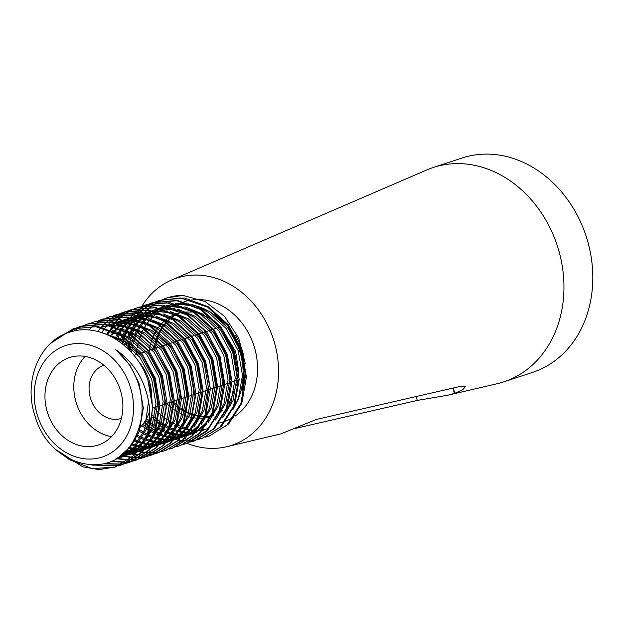 <?xml version="1.0" encoding="UTF-8"?>
<svg xmlns="http://www.w3.org/2000/svg" width="624" height="624" viewBox="0 0 624 624"><rect width="100%" height="100%" fill="white"/><g stroke="black" fill="none" stroke-linecap="round" stroke-linejoin="round"><path stroke-width="0.94" d="M103.919 365.251A27.986 23.174 -108.2 0 0 90.722 398.978A27.986 23.174 -108.2 0 0 121.415 418.408M186.459 443.087A88.007 72.875 -108.2 0 0 187.099 443.352A88.007 72.875 -108.2 0 0 226.418 446.784L281.003 433.844L316.352 419.445L460.278 386.412L465.247 386.755L462.844 389.688L454.787 393.292L447.868 395.203L497.102 383.737A112.835 93.436 -108.2 0 0 503.747 381.865L532.592 372.372A112.835 93.436 -108.2 0 0 586.147 236.262A112.835 93.436 -108.2 0 0 462.025 158.028L433.181 167.521A112.835 93.436 -108.2 0 0 426.73 169.97L171.53 280.043A88.007 72.875 -108.2 0 0 141.859 306.29M503.747 381.865A112.835 93.436 -108.2 0 0 557.302 245.755A112.835 93.436 -108.2 0 0 433.181 167.521M447.868 395.203L417.284 400.421L293.81 428.766M155.587 420.755A88.007 72.875 -108.2 0 0 157.217 422.549M157.888 423.251A88.007 72.875 -108.2 0 0 162.341 427.596M162.942 428.15A88.007 72.875 -108.2 0 0 164.947 429.889M168.199 432.502A88.007 72.875 -108.2 0 0 171.28 434.756M171.787 435.107A88.007 72.875 -108.2 0 0 175.188 437.323M180.703 437.128L175.664 437.603A88.007 72.875 -108.2 0 0 178.729 439.39M179.143 439.608A88.007 72.875 -108.2 0 0 180.757 440.458M182.192 441.176A88.007 72.875 -108.2 0 0 184.423 442.213M184.696 442.338A88.007 72.875 -108.2 0 0 185.835 442.829M226.418 446.784A88.007 72.875 -108.2 0 0 273.382 339.16A88.007 72.875 -108.2 0 0 171.53 280.043M120.159 389.485A46.036 38.119 -108.2 0 0 69.521 357.568A46.036 38.119 -108.2 0 0 47.666 413.104A46.036 38.119 -108.2 0 0 98.311 445.021A46.036 38.119 -108.2 0 0 120.159 389.485M151.702 395.382A46.036 38.119 -108.2 0 0 149.003 379.993A46.036 38.119 -108.2 0 0 138.099 360.89M85.129 356.437A46.036 38.119 -108.2 0 0 76.51 403.603A46.036 38.119 -108.2 0 0 111.54 436.66M159.572 300.362L184.54 298.007L208.299 306.727L228.353 324.831L241.714 349.541L246.425 377.068L241.831 403.205L228.751 423.883L209.243 436.059L226.957 425.069L240.958 403.416L245.489 375.219L240.817 349.838L227.783 325.556L207.753 307.242L180.788 297.976L159.572 300.362L156.452 301.501M208.79 436.207L205.592 437.104M200.936 438.157L197.582 438.571M152.365 302.734L177.325 300.378L201.084 309.098L221.138 327.202L234.507 351.913L239.21 379.439L234.616 405.577L221.543 426.262L202.028 438.438L219.687 427.495L233.524 406.372L238.298 381.381L233.602 352.209L220.834 328.271L200.109 309.348L176.982 300.752L152.365 302.734L142.358 307.258M201.583 438.578L198.377 439.475M197.917 439.585L194.633 440.232M194.158 440.302L190.788 440.684M190.297 440.723L186.841 440.84M186.342 440.833L182.785 440.669M182.27 440.622L178.62 440.154M178.09 440.068L174.338 439.273M173.792 439.132L169.915 437.97M169.346 437.783L165.337 436.207M164.752 435.95L160.579 433.891M159.97 433.555L155.594 430.903M154.955 430.474L150.329 427.034M149.011 425.942L144.62 421.879M189.883 440.989L186.436 441.137M149.518 427.409L144.128 422.596M142.03 306.251L146.203 304.762L170.118 302.749L193.877 311.47L213.931 329.581L227.292 354.284L232.003 381.818L227.409 407.948L214.336 428.633L194.821 440.809L190.726 442.034M194.384 440.95L191.17 441.854M145.15 305.105L166.366 302.718L193.339 311.992L213.361 330.307L226.395 354.58L231.075 380.289L226.379 408.572L213.275 429.086L193.916 441.106M134.823 308.623L138.988 307.133L162.911 305.128L186.67 313.849L206.723 331.952L220.085 356.663L224.796 384.189L220.194 410.327L207.121 431.005L187.606 443.18M187.161 443.329L183.955 444.226M138.372 433.688L137.272 432.861M137.943 307.484L158.847 305.066L187.395 315.175L204.282 330.338L219.188 356.959L223.868 382.684L219.328 410.545L207.16 430.334L186.709 443.477L183.518 444.405M130.728 309.855L155.696 307.499L179.455 316.22L199.508 334.324L212.878 359.034L217.581 386.56L212.987 412.698L199.914 433.384L180.398 445.559L199.282 433.407L212.121 412.901L216.676 386.568L211.973 359.33L198.502 334.487L178.464 316.462L154.643 307.772L130.728 309.855L127.608 310.994M179.946 445.7L176.748 446.597M135.712 439.14L134.62 438.454M142.802 443.625L134.261 439.093M116.914 314.925L124.574 311.883L148.489 309.871L172.247 318.591L192.301 336.703L205.663 361.405L210.374 388.939L205.78 415.069L192.699 435.755L173.191 447.931L169.096 449.155M123.521 312.226L148.691 310.339L172.879 319.862L191.599 337.249L204.766 361.702L209.305 384.197L205.218 414.445L191.786 436.067L172.286 448.227M140.166 447.767L131.391 443.976M113.186 315.744L117.359 314.254L141.274 312.25L165.032 320.97L185.086 339.074L198.455 363.784L203.159 391.31L198.565 417.448L185.492 438.126L165.976 450.302L161.889 451.526M165.532 450.45L162.326 451.347M161.866 451.456L158.582 452.096M158.106 452.174L154.736 452.556M154.253 452.595L150.79 452.704M150.283 452.704L146.734 452.54M146.219 452.494L142.568 452.026M142.038 451.932L138.286 451.136M137.74 451.004L128.622 447.782M116.314 314.605L142.943 312.967L163.667 320.986L184.15 339.323L197.551 364.081L202.254 390.874L197.551 418.041L182.2 440.684L165.079 450.598M161.429 451.643L158.153 452.314M157.677 452.4L154.315 452.813M153.832 452.852L150.384 453.001M149.885 453.001L146.344 452.876M145.837 452.837L142.194 452.408M141.671 452.322L137.927 451.565M137.381 451.433L128.209 448.297M105.955 318.123L110.152 316.633L134.066 314.621L157.825 323.341L177.879 341.445L191.24 366.155L195.952 393.682L191.357 419.819L178.285 440.505L158.769 452.681L154.674 453.905M158.317 452.821L155.119 453.718M154.651 453.827L151.367 454.475M150.891 454.545L147.521 454.927M147.038 454.966L143.575 455.083M143.075 455.075L139.526 454.912M139.012 454.865L135.361 454.397M134.831 454.311L125.159 451.69M109.099 316.976L134.098 315.058L157.513 324.004L176.288 340.876L190.343 366.452L195.023 396.318L190.921 418.852L177.388 440.786L157.872 452.977M154.214 454.015L150.938 454.693M134.456 454.693L124.699 452.143M98.771 320.494L102.937 319.004L126.859 316.992L150.618 325.712L170.672 343.824L184.033 368.527L188.744 396.061L184.142 422.191L171.07 442.876L151.554 455.052L147.467 456.277M151.109 455.2L147.904 456.097M147.443 456.206L144.16 456.846M143.684 456.924L140.314 457.306M139.823 457.337L136.367 457.454M135.868 457.454L132.311 457.283M131.797 457.244L121.298 455.185M101.891 319.348L125.853 317.281L149.651 325.978L172.481 347.802L183.136 368.823L187.84 396.263L183.269 422.417L170.188 443.157L150.665 455.348M147.007 456.394L143.731 457.064M143.255 457.142L139.901 457.564M139.409 457.603L135.962 457.751M135.463 457.751L131.929 457.618M131.414 457.579L120.783 455.598M91.556 322.865L95.729 321.376L119.644 319.371L143.403 328.091L163.457 346.195L176.826 370.906L181.529 398.432L176.935 424.57L163.862 445.247L144.347 457.423L140.26 458.648M143.894 457.571L140.696 458.468M140.236 458.578L136.945 459.217M136.469 459.295L133.099 459.677M132.616 459.716L129.152 459.826M128.653 459.826L116.906 458.328M94.676 321.727L119.145 319.722L142.327 328.279L162.326 346.195L175.921 371.202L180.547 395.257L176.155 424.546L162.622 445.879L143.45 457.72M128.255 460.122L116.314 458.695M84.349 325.237L88.522 323.755L112.437 321.742L136.196 330.463L156.25 348.566L169.611 373.277L174.322 400.803L169.728 426.941L156.647 447.626L137.14 459.802L133.045 461.027M136.687 459.943L133.481 460.84M133.021 460.949L129.737 461.596M129.262 461.666L125.892 462.049M125.408 462.088L111.68 461.144M87.469 324.098L110.932 321.953L135.127 330.658L152.498 345.415L168.714 373.573L173.417 401.903L168.745 427.448L155.696 447.97L136.235 460.091M132.584 461.136L129.308 461.815M128.833 461.893L125.471 462.306M124.995 462.353L110.939 461.471M77.142 327.616L81.307 326.126L105.222 324.113L128.981 332.834L149.035 350.945L162.404 375.648L167.107 403.182L162.513 429.312L149.44 449.998L129.925 462.173L125.837 463.398M129.48 462.322L126.274 463.219M125.814 463.328L122.53 463.967M122.054 464.045L104.848 463.593M80.262 326.469L104.114 324.386L127.858 332.998L147.404 350.314L161.499 375.944L166.14 406.91L161.741 429.265L148.613 450.216L129.028 462.47M125.377 463.515L122.101 464.186M121.625 464.264L103.795 463.858M50.653 343.34L73.047 328.848L98.015 326.492L121.774 335.213L141.827 353.317L155.189 378.027L159.9 405.553L155.306 431.691L142.233 452.369L122.717 464.545L118.622 465.769M122.265 464.693L119.067 465.59M118.599 465.699L93.928 465.098M73.047 328.848L95.761 326.609L121.072 335.634L142.888 356.234L154.292 378.323L158.995 406.497L154.284 432.299L141.991 451.994L121.813 464.841M118.162 465.886L91.923 465.083M128.489 349.292L129.831 342.014M130.042 341.141L131.68 335.494M131.937 334.753L133.825 329.885M134.113 329.238L136.204 324.971M136.516 324.394L138.77 320.611M139.097 320.096L141.484 316.719M141.827 316.267L141.921 316.15A72.212 59.795 -108.2 0 1 144.292 313.232M127.733 348.551L129.137 341.437M135.931 324.129L138.193 320.393M150.267 307L163.223 299.309M167.084 297.89L182.894 295.386A72.212 59.795 -108.2 0 0 167.084 297.89A72.212 59.795 -108.2 0 0 163.847 299.083M163.418 299.255A72.212 59.795 -108.2 0 0 160.407 300.643M159.986 300.854A72.212 59.795 -108.2 0 0 157.053 302.476M156.647 302.726A72.212 59.795 -108.2 0 0 153.8 304.598M153.403 304.886A72.212 59.795 -108.2 0 0 150.641 307.024M150.251 307.343A72.212 59.795 -108.2 0 0 147.592 309.754M147.217 310.12A72.212 59.795 -108.2 0 0 144.651 312.827M122.694 344.081L124.472 337.873M124.722 337.124L126.617 332.257M126.906 331.609L128.996 327.343M129.308 326.765L131.555 322.982M131.89 322.475L134.269 319.098M134.62 318.638L137.124 315.619M137.491 315.206L140.096 312.507M140.47 312.14L143.177 309.722M143.567 309.403L146.359 307.258M146.765 306.969L149.635 305.081M150.056 304.832L153.013 303.186M153.442 302.975L156.476 301.571M156.913 301.384L160.025 300.214M122 343.528L123.825 337.42M124.082 336.687L126.001 331.906M126.29 331.266L128.404 327.062M128.716 326.5L130.985 322.772M131.321 322.265L133.723 318.934M134.074 318.49L136.586 315.502M136.952 315.104L139.573 312.437M139.955 312.078L142.67 309.699M143.06 309.379L145.86 307.265M146.266 306.985L149.152 305.128M149.573 304.879L152.537 303.272M152.966 303.053L156.008 301.681M117.296 340.127L117.827 338.621M118.295 337.358L119.41 334.636M119.691 333.98L121.781 329.714M122.093 329.144L124.348 325.354M124.675 324.847L127.062 321.469M127.413 321.009L129.909 317.99M130.276 317.585L132.881 314.878M133.263 314.512L135.962 312.101M136.36 311.774L139.152 309.629M139.55 309.34L142.428 307.46M142.841 307.203L145.798 305.565M146.227 305.347L149.269 303.943M149.705 303.755L152.818 302.585M121.508 328.871L123.778 325.143M132.74 314.449L138.653 309.637M107.258 334.659L109.925 330.104M110.253 329.597L111.47 327.818M111.953 327.14L112.64 326.219M112.991 325.759L115.495 322.741M115.853 322.327L118.459 319.628M118.841 319.262L121.54 316.844M121.937 316.524L124.73 314.379M125.135 314.09L128.006 312.203M128.427 311.953L131.383 310.307M131.804 310.097L134.839 308.693M135.283 308.506L138.395 307.336M106.657 334.402L108.802 330.751M111.29 327.109L114.956 322.624M115.323 322.226L117.944 319.558M118.318 319.199L121.033 316.82M121.43 316.501L124.231 314.387M124.636 314.106L127.522 312.25M127.943 312L130.907 310.385M131.336 310.175L134.378 308.802M102.102 332.327L103.6 330.143M104.083 329.488L104.879 328.427M105.23 327.982L107.741 325.003M108.108 324.597L110.729 321.929M111.111 321.571L113.825 319.192M114.215 318.872L117.016 316.758M117.429 316.477L120.315 314.621M120.728 314.379L123.692 312.764M124.129 312.554L127.171 311.173M97.835 331.477L98.912 330.073M99.333 329.542L101.072 327.483M101.439 327.077L104.044 324.371M104.419 324.004L107.125 321.594M107.515 321.266L110.308 319.129M110.713 318.841L113.584 316.953M114.005 316.703L116.961 315.058M117.39 314.839L120.424 313.435M120.861 313.256L123.973 312.086M88.717 330.018L92.703 326.344M93.093 326.017L95.885 323.872M96.291 323.583L99.169 321.695M99.583 321.446L102.539 319.808M102.968 319.589L106.002 318.185M106.439 317.998L109.551 316.828M73.531 331.165L80.434 327.007M80.863 326.797L83.905 325.416M67.774 332.849L77.158 327.678M77.594 327.499L80.714 326.329M66.752 333.239L76.697 327.795M54.483 340.119L73.499 328.7M37.721 416.341A58.672 48.586 -108.2 0 0 102.141 457.064A58.672 48.586 -108.2 0 0 130.112 386.248A58.672 48.586 -108.2 0 0 65.684 345.524A58.672 48.586 -108.2 0 0 37.721 416.341M147.982 380.398A72.212 59.795 -108.2 0 1 147.194 434.359C151.772 417.308 150.267 399.898 142.693 382.13C136.625 368.519 127.647 357.716 115.783 349.705C126.235 358.582 133.747 369.868 138.31 383.565C144.534 403.853 143.138 422.44 134.137 439.327C113.88 482.531 49.725 467.571 35.365 417.097C22.729 381.709 39.367 340.821 69.529 332.257C99.224 321.859 136.126 344.83 147.982 380.398L152.693 407.924L148.091 434.062L135.018 454.748L115.502 466.924L99.037 469.622L82.766 466.846L56.542 450.005M115.058 467.064L92.173 468.655L69.49 459.662L64.873 456.37M147.194 434.359L133.099 456.043L114.605 467.212M192.005 304.442L209.882 311.649L227.947 327.896L239.998 350.087L244.132 370.43L242.525 390.593L245.45 374.08M245.287 363.589L238.711 338.13L224.57 316.391L205.015 301.517L182.894 295.386M174.759 425.63L175.594 426.005L174.759 425.63M176.257 426.286L180.866 427.986M181.514 428.189L186.085 429.351M186.732 429.484L191.326 430.147M191.989 430.201L196.716 430.349M197.402 430.334L202.433 429.881M203.182 429.764L208.845 428.462M138.817 428.68A46.036 38.119 -108.2 0 0 149.682 410.99M141.773 306.439A88.007 72.875 -108.2 0 0 141.196 307.39M141.079 307.593A88.007 72.875 -108.2 0 0 140.681 308.279M140.408 308.755A88.007 72.875 -108.2 0 0 140.088 309.332M139.924 309.621A88.007 72.875 -108.2 0 0 138.707 311.945M138.52 312.312A88.007 72.875 -108.2 0 0 137.444 314.574M136.835 315.947A88.007 72.875 -108.2 0 0 135.603 318.926M135.408 319.441A88.007 72.875 -108.2 0 0 134.035 323.31M133.723 324.293A88.007 72.875 -108.2 0 0 132.553 328.38M132.382 329.066A88.007 72.875 -108.2 0 0 131.235 334.277M130.338 339.963A88.007 72.875 -108.2 0 0 130.19 341.258M130.088 342.233A88.007 72.875 -108.2 0 0 129.605 350.431M148.551 401.302L144.659 429.725L132.959 448.289L115.37 459.248M105.542 333.949L121.555 340.727L139.62 356.975L151.671 379.166L155.953 403.884L151.866 427.346L146.305 438.329M143.855 441.722L122.678 456.846L116.953 458.297M118.646 333.403L128.77 338.348L146.835 354.604L158.886 376.787L163.16 401.505L159.081 424.975L153.512 435.95M151.07 439.351L139.043 450.2M137.779 450.949L129.761 454.514L119.59 456.503M125.853 331.032L135.977 335.977L154.042 352.232L166.093 374.416L170.375 399.134L166.288 422.604L160.719 433.579M158.278 436.979L146.25 447.821M144.986 448.578L137.631 451.916M136.726 452.221L122.437 454.233M100.129 327.647L100.807 327.428M101.759 327.14L110.12 325.533M111.68 325.408L128.848 327.272M133.068 328.653L143.185 333.606L161.249 349.853L173.308 372.044L177.583 396.763L173.495 420.225L167.934 431.207M165.493 434.6L153.465 445.45M152.194 446.207L144.838 449.545M143.933 449.842L138.193 451.246M137.436 451.37L125.299 451.534M107.336 325.276L108.014 325.057M108.966 324.769L117.328 323.162M118.888 323.029L136.055 324.893M140.275 326.282L150.4 331.227L168.464 347.482L180.515 369.665L184.79 394.391L180.71 417.854L175.141 428.828M172.7 432.229L160.672 443.079M159.409 443.828L152.045 447.166M151.141 447.47L145.408 448.867M144.651 448.991L139.612 449.467M138.918 449.491L128.115 448.414M114.543 322.897L115.222 322.686L114.543 322.897M116.181 322.397L124.55 320.783M126.103 320.658L143.263 322.522M147.482 323.911L157.607 328.856L175.672 345.111L187.73 367.294L192.005 392.012L187.918 415.483L182.356 426.457M179.915 429.85L167.887 440.7M166.616 441.457L159.26 444.795M158.356 445.099L152.615 446.495M151.858 446.62L146.819 447.096M146.133 447.112L141.414 446.963M140.759 446.901L130.814 444.826M121.758 320.525L122.437 320.307L121.758 320.525M123.388 320.018L131.75 318.412M133.31 318.287L150.478 320.151M154.697 321.532L164.822 326.485L182.887 342.732L194.938 364.923L199.212 389.641L195.133 413.111L189.563 424.086M187.122 427.479L175.094 438.329M168.878 439.413L173.807 439.109L166.468 442.424M165.563 442.72L159.83 444.124M159.065 444.249L154.027 444.725M153.34 444.74L148.629 444.592M147.966 444.53L143.395 443.851M142.748 443.711L133.372 440.716M106.969 333.263L109.161 330.814M110.331 329.62L112.187 327.881M112.967 327.202L113.74 326.555M114.254 326.134L118.108 323.357M118.7 322.982L123.224 320.479M123.934 320.143L128.965 318.154M130.595 317.647L138.957 316.04M140.525 315.908L157.685 317.772M161.905 319.16L172.029 324.106L190.094 340.361L202.145 362.544L206.427 387.27L202.34 410.732L196.771 421.707M194.337 425.108L182.302 435.958M176.085 437.034L181.022 436.73L173.683 440.045M172.778 440.349L167.037 441.753M166.28 441.87L161.242 442.346M160.547 442.369L155.836 442.213M155.181 442.159L150.61 441.472M149.963 441.34L145.423 440.138M144.776 439.928L135.853 436.043M110.323 336.086L110.705 335.509M111.384 334.526L113.568 331.625M113.989 331.11L116.368 328.435M117.538 327.249L120.955 324.176M121.469 323.762L125.323 320.986M125.915 320.611L130.432 318.107M131.149 317.764L136.18 315.775M137.81 315.276L146.172 313.669M147.732 313.537L164.9 315.401M169.12 316.789L179.236 321.734L197.301 337.99L209.36 360.173L213.634 384.891L209.547 408.361L203.986 419.336M201.544 422.737L189.517 433.579M188.245 434.335L180.89 437.674M179.985 437.978L174.244 439.374M173.488 439.499L168.449 439.975M167.762 439.99L163.051 439.842M162.388 439.78L157.817 439.101M157.17 438.968L152.638 437.767M151.983 437.557L147.404 435.802M146.741 435.505L138.13 430.654M114.722 338.504L115.323 337.397M115.955 336.274L117.593 333.622M117.975 333.044L120.783 329.254M121.204 328.739L124.285 325.338M124.745 324.87L128.162 321.805M128.677 321.391L132.53 318.614M133.123 318.232L137.647 315.728M138.356 315.393L143.387 313.404M145.018 312.897L153.387 311.29M154.939 311.165L172.107 313.03M176.327 314.41L186.451 319.363L204.516 335.611L216.567 357.802L220.841 382.52L216.762 405.99L211.193 416.965M208.759 420.358L196.724 431.207M195.468 431.956L188.097 435.302M187.2 435.599L181.459 437.003M174.97 437.619L170.258 437.471M169.603 437.408L165.032 436.73M164.385 436.589L159.845 435.396M159.198 435.185L154.612 433.43M153.956 433.134L149.261 430.732M148.247 430.139L141.765 425.646M119.418 341.593L121.922 336.164M122.265 335.517L124.808 331.243M125.19 330.673L127.99 326.875M128.411 326.368L130.79 323.692M131.96 322.499L135.377 319.433M135.892 319.012L139.745 316.235M140.33 315.861L144.854 313.357M145.564 313.022L151.281 310.814L145.961 313.108M152.233 310.526L160.594 308.919M162.154 308.786L179.314 310.658M183.534 312.039L193.658 316.984L211.723 333.239L223.782 355.423L228.056 380.149L223.969 403.611L218.408 414.586M184.462 435.139L182.871 435.224M180.5 435.248L177.466 435.092M176.81 435.037L172.24 434.351M171.592 434.218L167.053 433.017M166.405 432.814L161.827 431.051M161.164 430.763L156.468 428.353M155.782 427.955L150.883 424.726M149.323 423.548L145.571 420.365M124.457 345.556L126.555 339.394M126.859 338.645L129.129 333.785M129.472 333.138L132.015 328.871M132.397 328.302L135.205 324.503M135.619 323.989L138.707 320.588M139.168 320.128L142.584 317.054M143.099 316.641L146.952 313.864M147.545 313.49L152.069 310.978M152.779 310.643L158.488 308.443L153.176 310.736M159.44 308.155L167.801 306.548M169.361 306.415L186.529 308.279M190.749 309.668L200.873 314.613L218.938 330.868L230.989 353.051L235.264 377.77L231.184 401.24L225.615 412.214M191.677 432.767L190.086 432.853M187.715 432.877L184.681 432.721M184.018 432.658L179.447 431.98M178.799 431.847L174.268 430.646M173.62 430.435L169.034 428.68M168.379 428.384L163.675 425.981M162.997 425.584L158.098 422.354M157.373 421.816L152.139 417.394M149.799 415.077L148.691 413.899M129.964 350.797L131.57 343.535M131.82 342.662L133.77 337.015M134.074 336.274L136.336 331.414M136.687 330.767L139.23 326.5M139.604 325.923L142.412 322.132M142.834 321.617L145.915 318.209M146.383 317.749L149.791 314.683M150.306 314.27L154.167 311.485M154.752 311.111L159.276 308.607M159.986 308.272L165.695 306.064L160.384 308.357M166.647 305.783L175.016 304.169M176.576 304.044L193.736 305.908M197.956 307.289L208.081 312.242L226.145 328.489L238.196 350.68L242.479 375.398L238.391 398.869L232.822 409.843M208.829 428.477L203.089 429.881M202.332 430.006L197.293 430.482M196.607 430.498L191.888 430.349M191.233 430.287L186.662 429.608M186.014 429.468L181.475 428.275M180.827 428.064L176.249 426.309M115.783 349.705L129.675 364.767L139.058 383.315L143.333 408.034L139.246 431.504L131.29 445.809L119.683 456.433M149.791 416.216L146.461 429.133L134.761 447.697L117.273 458.624L115.534 459.155M100.121 332.085L123.357 340.127L141.422 356.382L153.481 378.573L157.755 403.291L153.668 426.754L143.458 443.75M141.461 445.832L124.48 456.245L117.569 457.899M112.687 330.548L130.572 337.756L148.637 354.011L160.688 376.194L164.962 400.912L160.883 424.382L150.665 441.379M148.676 443.453L138.38 451.019M137.241 451.604L131.563 453.921L120.292 455.972M119.902 328.177L137.779 335.384L155.844 351.632L167.895 373.823L172.177 398.541L168.09 422.011L157.88 439.007M155.883 441.082L145.587 448.648M144.456 449.233L137.647 451.893M136.796 452.135L123.154 453.593M101.93 327.054L109.145 325.299M110.479 325.104L124.082 325.26M127.109 325.806L144.994 333.005L163.051 349.261L175.11 371.452L179.384 396.17L175.297 419.632L165.087 436.628M163.09 438.711L152.802 446.277M151.663 446.854L144.862 449.522M144.004 449.764L138.497 450.879M137.756 450.973L126.017 450.801M108.904 324.753L116.353 322.928M117.694 322.733L131.297 322.881M134.324 323.427L152.201 330.634L170.266 346.889L182.317 369.073L186.592 393.791L182.512 417.261L172.294 434.257M170.305 436.332L160.009 443.898M158.87 444.483L152.069 447.143M151.211 447.392L145.704 448.508M144.971 448.601L140.033 448.906M139.355 448.906L128.801 447.564M116.119 322.382L123.568 320.557M124.901 320.362L138.505 320.51M141.531 321.056L159.409 328.263L177.473 344.51L189.532 366.701L193.807 391.42L189.719 414.89L179.509 431.886M177.512 433.961L167.224 441.527M166.085 442.112L159.276 444.772M158.426 445.013L152.911 446.137M152.178 446.23L147.248 446.534M146.562 446.527L141.905 446.238M141.25 446.16L131.469 443.851M123.326 320.011L130.775 318.178M132.116 317.983L145.72 318.139M148.738 318.685L166.624 325.892L184.688 342.139L196.739 364.33L201.014 389.048L196.934 412.511L186.716 429.507M184.72 431.59L174.431 439.156M173.293 439.733L166.491 442.4M165.633 442.642L160.126 443.758M159.385 443.851L154.456 444.155M153.777 444.155L149.113 443.867M148.457 443.789L143.902 442.978M143.255 442.822L133.988 439.6M108.061 333.536L110.76 330.431M111.212 329.956L113.225 327.982M113.989 327.288L114.535 326.804M115.034 326.383L118.763 323.536M119.332 323.146L123.661 320.572M124.332 320.229L129.667 317.936M130.541 317.639L137.982 315.806M139.324 315.611L152.927 315.76M155.953 316.306L173.831 323.513L191.896 339.768L203.947 361.951L208.229 386.669L204.142 410.14L193.931 427.136M191.935 429.211L181.646 436.777M180.5 437.362L173.698 440.021M172.848 440.271L167.333 441.386M166.6 441.48L161.671 441.784M160.984 441.784L156.32 441.496M155.665 441.41L151.117 440.606M150.47 440.45L145.93 439.117M145.275 438.89L136.445 434.772M111.4 336.64L111.844 335.93M112.507 334.916L114.551 332.077M114.956 331.547L117.429 328.637M118.42 327.584L121.742 324.433M122.249 324.004L125.978 321.157M126.547 320.775L130.868 318.201M131.539 317.85L136.874 315.565M137.982 315.182L145.197 313.435M146.531 313.24L160.134 313.388M163.16 313.934L181.046 321.142L199.111 337.389L211.162 359.58L215.436 384.298L211.357 407.768L201.139 424.765M199.142 426.839L188.854 434.405M187.715 434.99L180.913 437.65M180.055 437.892L174.548 439.015M168.199 439.405L163.535 439.117M162.88 439.039L158.324 438.227M157.677 438.079L153.137 436.745M152.49 436.511L147.88 434.608M147.209 434.288L138.653 429.164M115.869 339.206L116.509 337.951M117.125 336.804L118.646 334.199M119.02 333.606L121.758 329.706M122.171 329.176L125.182 325.681M125.635 325.205L128.957 322.062M129.457 321.633L133.185 318.786M133.754 318.404L138.076 315.83M138.754 315.479L144.082 313.193M145.189 312.811L152.412 311.056M153.746 310.861L167.349 311.017M170.375 311.563L188.253 318.77L206.318 335.018L218.369 357.209L222.643 381.927L218.564 405.389L208.346 422.386M206.349 424.468L196.061 432.034M194.93 432.611L188.12 435.279M187.262 435.521L181.756 436.636M175.406 437.034L170.742 436.745M170.087 436.667L165.539 435.856M164.892 435.7L160.345 434.374M159.697 434.14L155.095 432.237M154.432 431.917L149.69 429.328M148.551 428.618L142.787 424.414M120.643 342.49L123.045 336.898M123.38 336.227L125.861 331.828M126.227 331.235L128.973 327.327M129.379 326.804L131.851 323.887M132.842 322.834L136.165 319.683M136.664 319.262L140.392 316.415M140.962 316.025L145.291 313.451M152.396 310.44L159.611 308.685M160.953 308.49L174.556 308.638M177.583 309.184L195.46 316.391L213.525 332.647L225.584 354.83L229.858 379.548L225.771 403.018L215.561 420.014M196.583 432.51L195.328 432.9M185.289 434.608L183.3 434.663M181.295 434.624L177.957 434.374M177.302 434.288L172.747 433.485M172.099 433.329L167.56 431.995M166.904 431.769L162.302 429.858M161.639 429.546L156.905 426.956M156.211 426.527L151.242 423.041M149.518 421.645L146.414 418.876M125.783 346.726L127.772 340.33M128.068 339.557L130.26 334.526M130.595 333.856L133.068 329.449M133.442 328.864L136.18 324.956M136.594 324.425L139.604 320.931M140.049 320.463L143.38 317.312M143.879 316.883L147.607 314.036M148.177 313.654L152.498 311.08M159.611 308.061L166.826 306.314M168.168 306.119L181.763 306.267M184.79 306.813L202.675 314.02L220.74 330.275L232.791 352.459L237.065 377.177L232.986 400.647L222.768 417.643M203.798 430.139L202.543 430.529M195.445 431.987L190.507 432.292M188.51 432.253L185.164 431.995M184.509 431.917L179.954 431.106M179.314 430.958L174.767 429.624M174.119 429.39L169.517 427.487M168.847 427.167L164.112 424.577M163.418 424.148L158.449 420.67M157.724 420.085L152.365 415.264M149.752 412.487L149.354 412.035M131.438 352.396L132.889 344.76M133.13 343.84L134.987 337.958M135.275 337.186L137.467 332.147M137.803 331.484L140.275 327.077M140.65 326.485L143.387 322.585M143.801 322.054L146.812 318.56M147.264 318.084L150.587 314.941M151.086 314.512L154.822 311.665M155.384 311.282L159.705 308.708M166.592 305.768L174.034 303.935M175.375 303.74L188.978 303.896M235.162 416.091A63.188 52.322 -108.2 0 0 253.835 345.524A63.188 52.322 -108.2 0 0 192.91 299.824M191.591 299.996A63.188 52.322 -108.2 0 0 184.166 301.766M183.292 302.071A63.188 52.322 -108.2 0 0 177.926 304.411M243.836 356.671A54.163 44.85 -108.2 0 0 241.925 349.424A54.163 44.85 -108.2 0 0 235.131 334.963M227.674 325.416A54.163 44.85 -108.2 0 0 216.247 316.306M179.923 312.764A54.163 44.85 -108.2 0 0 176.366 314.434M175.648 314.831A54.163 44.85 -108.2 0 0 171.062 317.881M170.461 318.357A54.163 44.85 -108.2 0 0 166.569 321.937M166.054 322.483A54.163 44.85 -108.2 0 0 162.7 326.617M162.248 327.257A54.163 44.85 -108.2 0 0 159.37 332.054M158.987 332.795A54.163 44.85 -108.2 0 0 156.585 338.465M156.281 339.355A54.163 44.85 -108.2 0 0 154.463 346.359M154.253 347.498A54.163 44.85 -108.2 0 0 154.058 348.738M171.561 401.903A54.163 44.85 -108.2 0 0 173.386 403.658M174.244 404.438A54.163 44.85 -108.2 0 0 179.993 408.868M180.788 409.383A54.163 44.85 -108.2 0 0 186.202 412.394M186.966 412.745A54.163 44.85 -108.2 0 0 192.239 414.749M192.988 414.976A54.163 44.85 -108.2 0 0 198.245 416.153M199.001 416.263A54.163 44.85 -108.2 0 0 204.383 416.637M205.163 416.629A54.163 44.85 -108.2 0 0 210.818 416.099M213.548 415.522L211.669 415.919A54.163 44.85 -108.2 0 0 213.541 415.529M240.856 391.053A54.163 44.85 -108.2 0 0 245.123 369.408M167.107 403.837A54.163 44.85 -108.2 0 0 173.051 408.946M173.854 409.531A54.163 44.85 -108.2 0 0 179.353 412.948M180.125 413.345A54.163 44.85 -108.2 0 0 185.429 415.662M186.178 415.927A54.163 44.85 -108.2 0 0 191.428 417.37M192.184 417.518A54.163 44.85 -108.2 0 0 197.504 418.158M198.276 418.197A54.163 44.85 -108.2 0 0 203.814 417.986M204.633 417.885A54.163 44.85 -108.2 0 0 210.6 416.598M182.442 312.226L177.536 313.451A54.163 44.85 -108.2 0 0 175.742 314.098M174.907 314.434A54.163 44.85 -108.2 0 0 169.681 317.093M169.01 317.522A54.163 44.85 -108.2 0 0 164.674 320.752M164.104 321.251A54.163 44.85 -108.2 0 0 160.407 325.003M159.916 325.58A54.163 44.85 -108.2 0 0 156.725 329.917M156.296 330.587A54.163 44.85 -108.2 0 0 153.574 335.642M153.215 336.43A54.163 44.85 -108.2 0 0 150.985 342.475M150.712 343.426A54.163 44.85 -108.2 0 0 149.253 350.321M234.351 406.271A63.188 52.322 -108.2 0 0 239.413 350.275A63.188 52.322 -108.2 0 0 194.501 305.549M191.63 304.964A63.188 52.322 -108.2 0 0 178.487 304.574M177.169 304.746A63.188 52.322 -108.2 0 0 169.744 306.517M168.87 306.821A63.188 52.322 -108.2 0 0 163.504 309.153M162.825 309.512A63.188 52.322 -108.2 0 0 158.48 312.195M157.911 312.601A63.188 52.322 -108.2 0 0 154.183 315.604M153.683 316.056A63.188 52.322 -108.2 0 0 150.392 319.402M149.947 319.901A63.188 52.322 -108.2 0 0 146.999 323.645M146.601 324.215A63.188 52.322 -108.2 0 0 143.957 328.435M143.598 329.074A63.188 52.322 -108.2 0 0 141.258 333.887M140.954 334.62A63.188 52.322 -108.2 0 0 138.957 340.22M138.7 341.094A63.188 52.322 -108.2 0 0 137.163 347.857M136.991 348.941A63.188 52.322 -108.2 0 0 136.36 354.572M153.855 407.729A63.188 52.322 -108.2 0 0 158.707 412.846M159.51 413.595A63.188 52.322 -108.2 0 0 164.876 418.018M165.61 418.556A63.188 52.322 -108.2 0 0 167.294 419.71M168.613 420.56A63.188 52.322 -108.2 0 0 170.633 421.769M171.335 422.159A63.188 52.322 -108.2 0 0 176.163 424.531M176.842 424.819A63.188 52.322 -108.2 0 0 181.561 426.527M182.231 426.722A63.188 52.322 -108.2 0 0 186.919 427.853M187.59 427.978A63.188 52.322 -108.2 0 0 187.988 428.048M216.427 423.485A63.188 52.322 -108.2 0 0 218.4 423.158M219.196 423.002A63.188 52.322 -108.2 0 0 225.248 421.262M226.2 420.896A63.188 52.322 -108.2 0 0 233.867 416.957M452.86 388.12L454.428 393.409M454.787 393.292L453.227 388.034M417.284 400.421L416.138 396.56M219.898 327.07L213.587 329.144M212.69 329.441L206.38 331.516M205.475 331.812L199.165 333.895M198.268 334.191L191.958 336.266M191.053 336.562L184.751 338.637M183.846 338.933L177.536 341.016M176.639 341.312L170.329 343.387M169.424 343.684L163.114 345.758M162.217 346.055L155.906 348.13M155.009 348.434L148.699 350.509M147.794 350.805L141.484 352.88M140.587 353.176L133.973 355.352M238.298 380.648L237.83 380.078M155.462 347.576L157.069 340.158M157.349 339.23L159.596 333.317M159.955 332.545L162.7 327.592M163.129 326.937L166.358 322.686M166.85 322.124L170.633 318.458M171.218 317.975L175.711 314.863M176.42 314.465L179.969 312.749M183.565 312.055L193.424 312.047M195.242 312.335L197.317 312.764L212.527 319.636L215.038 321.477M220.233 326.056L235.646 351.491L238.922 372.739M187.613 443.18L186.709 443.477M211.489 416.317L213.509 415.568M219.289 412.581L222.409 410.342M228.836 403.767L238.313 380.531M172.856 401.474L173.417 402.043M174.299 402.909L180.125 407.8M180.921 408.361L186.358 411.653M187.114 412.043L192.379 414.258M193.12 414.508L198.354 415.849M199.103 415.982L204.438 416.489M205.218 416.497L210.834 416.06M238.313 379.922L232.003 381.997M231.106 382.301L224.796 384.376M223.891 384.673L217.581 386.747M216.684 387.044L210.374 389.119M209.477 389.415L203.159 391.498M202.262 391.794L195.952 393.869M195.047 394.165L188.744 396.24M187.84 396.544L181.529 398.619M180.632 398.915L174.322 400.99M173.417 401.287L167.107 403.361M166.21 403.666L159.9 405.74M158.995 406.037L152.693 408.112M115.471 459.217L117.273 458.624M122.678 456.846L124.48 456.245M129.886 454.467L131.695 453.874M137.101 452.096L138.902 451.503M144.308 449.725L146.11 449.132M151.523 447.346L153.325 446.753M158.73 444.974L160.532 444.382M165.937 442.603L167.747 442.01M173.152 440.224L174.954 439.631M180.359 437.853L182.161 437.26M150.595 311.033L151.265 310.807M157.81 308.654L158.473 308.435M165.017 306.283L165.688 306.064"/></g></svg>
